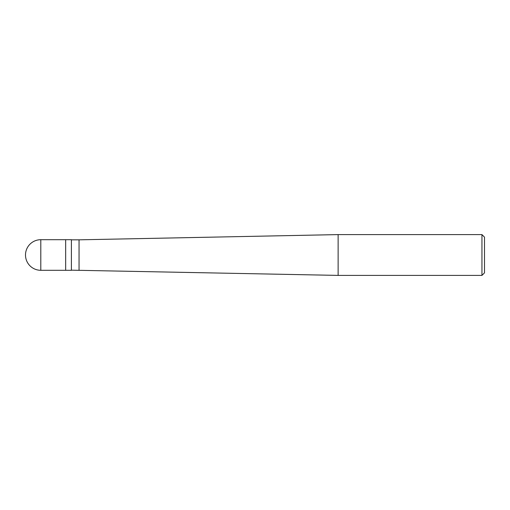 <?xml version="1.0" encoding="UTF-8"?>
<svg xmlns="http://www.w3.org/2000/svg" width="510" height="510" viewBox="0 0 510 510"><rect width="100%" height="100%" fill="white"/><g stroke="black" fill="none" stroke-linecap="round" stroke-linejoin="round"><path stroke-width="0.76" d="M40.8 239.7A15.3 15.3 0 0 0 25.5 255A15.3 15.3 0 0 0 40.8 270.3L71.4 270.3L71.4 239.7L65.662 239.7L65.662 270.3L65.662 239.7L40.8 239.7L40.8 270.3M71.4 270.173L338.13 275.4L481.95 275.4L484.5 272.85L484.5 237.15L481.95 234.6L481.95 275.4M71.4 239.827L79.05 239.827L79.05 270.173M79.05 239.827L338.13 234.6L338.13 275.4M338.13 234.6L481.95 234.6"/></g></svg>
